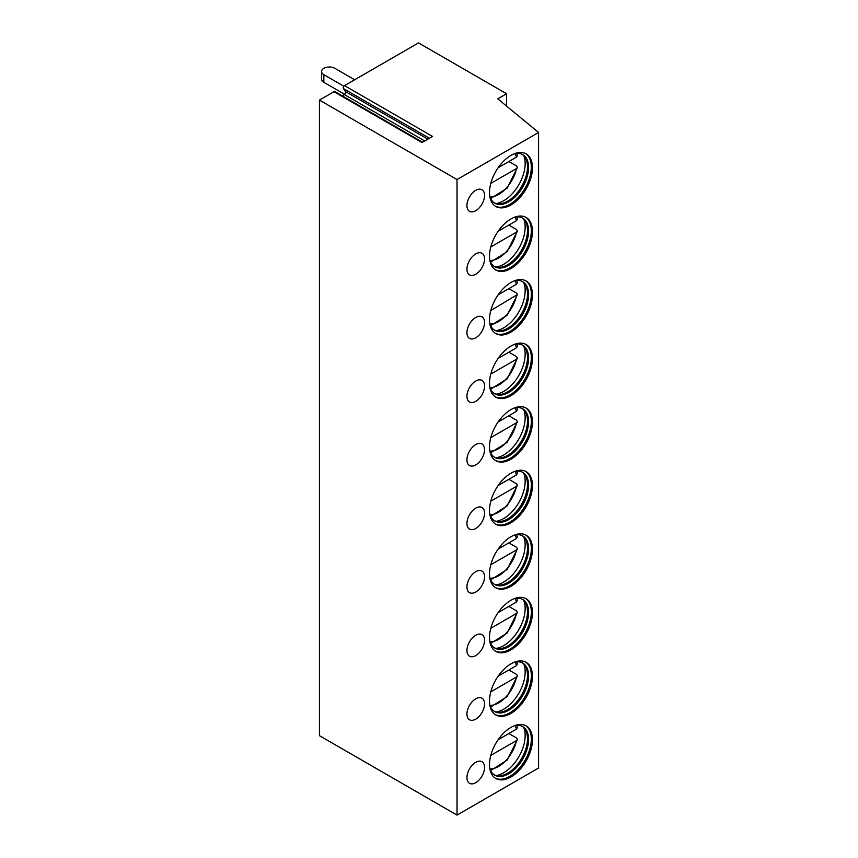 <?xml version="1.0" encoding="UTF-8"?>
<svg xmlns="http://www.w3.org/2000/svg" width="858" height="858" viewBox="0 0 858 858"><rect width="100%" height="100%" fill="white"/><g stroke="black" fill="none" stroke-linecap="round" stroke-linejoin="round"><path stroke-width="1.29" d="M344.519 85.618L432.582 136.454L422.039 142.546L333.976 91.699L319.433 100.096L319.433 735.66L457.035 815.1L538.567 768.028L538.567 132.475L497.769 98.831L506.574 93.747L418.511 42.9L344.519 85.618A1.866 1.083 -60 0 0 343.382 88.567L345.538 91.634A1.866 1.083 -60 0 1 344.39 94.584L342.224 95.839M333.976 91.699A1.866 1.083 -60 0 1 334.91 91.613L422.586 142.235M319.433 100.096L457.035 179.547L538.567 132.475M506.574 106.092L506.574 93.747M457.035 815.1L457.035 179.547M532.443 739.789A30.362 17.525 -60 0 1 519.187 770.334A30.362 17.525 -60 0 1 495.795 778.474A30.362 17.525 -60 0 1 489.51 764.575A30.362 17.525 -60 0 1 502.756 734.019A30.362 17.525 -60 0 1 526.158 725.889A30.362 17.525 -60 0 1 532.443 739.789M475.75 782.689A12.452 7.186 120 0 0 483.88 771.707A12.452 7.186 120 0 0 481.971 761.732A12.452 7.186 120 0 0 475.75 762.344A12.452 7.186 120 0 0 467.61 773.326A12.452 7.186 120 0 0 469.519 783.3A12.452 7.186 120 0 0 475.75 782.689M532.443 676.233A30.362 17.525 -60 0 1 519.187 706.778A30.362 17.525 -60 0 1 495.795 714.918A30.362 17.525 -60 0 1 489.51 701.018A30.362 17.525 -60 0 1 502.756 670.463A30.362 17.525 -60 0 1 526.158 662.333A30.362 17.525 -60 0 1 532.443 676.233M475.75 719.133A12.452 7.186 120 0 0 483.88 708.161A12.452 7.186 120 0 0 481.971 698.176A12.452 7.186 120 0 0 475.75 698.798A12.452 7.186 120 0 0 467.61 709.77A12.452 7.186 120 0 0 469.519 719.744A12.452 7.186 120 0 0 475.75 719.133M532.443 612.676A30.362 17.525 -60 0 1 519.187 643.221A30.362 17.525 -60 0 1 495.795 651.361A30.362 17.525 -60 0 1 489.51 637.462A30.362 17.525 -60 0 1 502.756 606.906A30.362 17.525 -60 0 1 526.158 598.777A30.362 17.525 -60 0 1 532.443 612.676M475.75 655.576A12.452 7.186 120 0 0 483.88 644.605A12.452 7.186 120 0 0 481.971 634.62A12.452 7.186 120 0 0 475.75 635.242A12.452 7.186 120 0 0 467.61 646.213A12.452 7.186 120 0 0 469.519 656.188A12.452 7.186 120 0 0 475.75 655.576M532.443 549.12A30.362 17.525 -60 0 1 519.187 579.676A30.362 17.525 -60 0 1 495.795 587.805A30.362 17.525 -60 0 1 489.51 573.905A30.362 17.525 -60 0 1 502.756 543.361A30.362 17.525 -60 0 1 526.158 535.22A30.362 17.525 -60 0 1 532.443 549.12M475.75 592.02A12.452 7.186 120 0 0 483.88 581.048A12.452 7.186 120 0 0 481.971 571.063A12.452 7.186 120 0 0 475.75 571.685A12.452 7.186 120 0 0 467.61 582.657A12.452 7.186 120 0 0 469.519 592.631A12.452 7.186 120 0 0 475.75 592.02M532.443 485.564A30.362 17.525 -60 0 1 519.187 516.119A30.362 17.525 -60 0 1 495.795 524.249A30.362 17.525 -60 0 1 489.51 510.349A30.362 17.525 -60 0 1 502.756 479.804A30.362 17.525 -60 0 1 526.158 471.664A30.362 17.525 -60 0 1 532.443 485.564M475.75 528.464A12.452 7.186 120 0 0 483.88 517.492A12.452 7.186 120 0 0 481.971 507.507A12.452 7.186 120 0 0 475.75 508.129A12.452 7.186 120 0 0 467.61 519.101A12.452 7.186 120 0 0 469.519 529.086A12.452 7.186 120 0 0 475.75 528.464M532.443 422.007A30.362 17.525 -60 0 1 519.187 452.563A30.362 17.525 -60 0 1 495.795 460.692A30.362 17.525 -60 0 1 489.51 446.793A30.362 17.525 -60 0 1 502.756 416.248A30.362 17.525 -60 0 1 526.158 408.108A30.362 17.525 -60 0 1 532.443 422.007M475.75 464.907A12.452 7.186 120 0 0 483.88 453.936A12.452 7.186 120 0 0 481.971 443.951A12.452 7.186 120 0 0 475.75 444.573A12.452 7.186 120 0 0 467.61 455.544A12.452 7.186 120 0 0 469.519 465.529A12.452 7.186 120 0 0 475.75 464.907M532.443 358.451A30.362 17.525 -60 0 1 519.187 389.006A30.362 17.525 -60 0 1 495.795 397.136A30.362 17.525 -60 0 1 489.51 383.236A30.362 17.525 -60 0 1 502.756 352.692A30.362 17.525 -60 0 1 526.158 344.551A30.362 17.525 -60 0 1 532.443 358.451M475.75 401.351A12.452 7.186 120 0 0 483.88 390.379A12.452 7.186 120 0 0 481.971 380.394A12.452 7.186 120 0 0 475.75 381.016A12.452 7.186 120 0 0 467.61 391.988A12.452 7.186 120 0 0 469.519 401.973A12.452 7.186 120 0 0 475.75 401.351M532.443 294.895A30.362 17.525 -60 0 1 519.187 325.45A30.362 17.525 -60 0 1 495.795 333.58A30.362 17.525 -60 0 1 489.51 319.68A30.362 17.525 -60 0 1 502.756 289.135A30.362 17.525 -60 0 1 526.158 280.995A30.362 17.525 -60 0 1 532.443 294.895M475.75 337.795A12.452 7.186 120 0 0 483.88 326.823A12.452 7.186 120 0 0 481.971 316.838A12.452 7.186 120 0 0 475.75 317.46A12.452 7.186 120 0 0 467.61 328.432A12.452 7.186 120 0 0 469.519 338.417A12.452 7.186 120 0 0 475.75 337.795M532.443 231.338A30.362 17.525 -60 0 1 519.187 261.894A30.362 17.525 -60 0 1 495.795 270.023A30.362 17.525 -60 0 1 489.51 256.124A30.362 17.525 -60 0 1 502.756 225.579A30.362 17.525 -60 0 1 526.158 217.449A30.362 17.525 -60 0 1 532.443 231.338M475.75 274.238A12.452 7.186 120 0 0 483.88 263.267A12.452 7.186 120 0 0 481.971 253.282A12.452 7.186 120 0 0 475.75 253.904A12.452 7.186 120 0 0 467.61 264.875A12.452 7.186 120 0 0 469.519 274.86A12.452 7.186 120 0 0 475.75 274.238M532.443 167.782A30.362 17.525 -60 0 1 519.187 198.337A30.362 17.525 -60 0 1 495.795 206.467A30.362 17.525 -60 0 1 489.51 192.567A30.362 17.525 -60 0 1 502.756 162.023A30.362 17.525 -60 0 1 526.158 153.893A30.362 17.525 -60 0 1 532.443 167.782M475.75 210.682A12.452 7.186 120 0 0 483.88 199.71A12.452 7.186 120 0 0 481.971 189.736A12.452 7.186 120 0 0 475.75 190.347A12.452 7.186 120 0 0 467.61 201.319A12.452 7.186 120 0 0 469.519 211.304A12.452 7.186 120 0 0 475.75 210.682M525.589 725.589A30.362 17.525 120 0 1 531.338 739.156A30.362 17.525 -60 0 1 518.447 769.315A30.362 17.525 -60 0 1 495.259 778.131M489.8 768.446A28.024 16.173 -60 0 0 494.766 775.182A28.024 16.173 -60 0 0 516.355 767.674A28.024 16.173 -60 0 0 528.592 739.467A28.024 16.173 120 0 0 522.779 726.64A28.024 16.173 120 0 0 514.468 725.707M522.222 726.34A28.024 16.173 120 0 1 525.171 729.439A28.024 16.173 120 0 1 527.488 738.835A28.024 16.173 -60 0 1 498.38 775.846A28.024 16.173 -60 0 1 494.219 774.838M496.128 775.535A30.362 17.525 -60 0 0 525.15 735.574A30.362 17.525 120 0 0 523.777 727.648M516.72 725.364L517.417 727.541L516.484 729.128L498.144 739.725L508.848 733.536L516.559 737.987L517.428 739.446L516.484 740.572L490.787 755.405M525.589 662.033A30.362 17.525 120 0 1 531.338 675.6A30.362 17.525 -60 0 1 518.447 705.759A30.362 17.525 -60 0 1 495.259 714.575M489.8 704.89A28.024 16.173 -60 0 0 494.766 711.625A28.024 16.173 -60 0 0 516.355 704.118A28.024 16.173 -60 0 0 528.592 675.911A28.024 16.173 120 0 0 522.779 663.084A28.024 16.173 120 0 0 514.468 662.151M522.222 662.784A28.024 16.173 120 0 1 525.171 665.883A28.024 16.173 120 0 1 527.488 675.278A28.024 16.173 -60 0 1 498.38 712.29A28.024 16.173 -60 0 1 494.219 711.282M496.128 711.979A30.362 17.525 -60 0 0 525.15 672.029A30.362 17.525 120 0 0 523.777 664.092M517.395 663.92L516.484 665.572L498.144 676.168L508.848 669.98L516.559 674.431L517.428 675.889L516.484 677.016L490.787 691.848M525.589 598.476A30.362 17.525 120 0 1 531.338 612.044A30.362 17.525 -60 0 1 518.447 642.213A30.362 17.525 -60 0 1 495.259 651.029M489.8 641.334A28.024 16.173 -60 0 0 494.766 648.069A28.024 16.173 -60 0 0 516.355 640.561A28.024 16.173 -60 0 0 528.592 612.355A28.024 16.173 120 0 0 522.779 599.528A28.024 16.173 120 0 0 514.468 598.594M522.222 599.227A28.024 16.173 120 0 1 525.171 602.327A28.024 16.173 120 0 1 527.488 611.722A28.024 16.173 -60 0 1 498.38 648.734A28.024 16.173 -60 0 1 494.219 647.726M496.128 648.423A30.362 17.525 -60 0 0 525.15 608.472A30.362 17.525 120 0 0 523.777 600.536M517.395 600.364L516.484 602.016L498.144 612.612L508.848 606.424L516.559 610.875L517.428 612.333L516.484 613.459L490.787 628.292M525.589 534.92A30.362 17.525 120 0 1 531.338 548.487A30.362 17.525 -60 0 1 518.447 578.657A30.362 17.525 -60 0 1 495.259 587.473M489.8 577.777A28.024 16.173 -60 0 0 494.766 584.513A28.024 16.173 -60 0 0 516.355 577.005A28.024 16.173 -60 0 0 528.592 548.798A28.024 16.173 120 0 0 522.779 535.971A28.024 16.173 120 0 0 514.468 535.038M522.222 535.671A28.024 16.173 120 0 1 525.171 538.77A28.024 16.173 120 0 1 527.488 548.165A28.024 16.173 -60 0 1 498.38 585.177A28.024 16.173 -60 0 1 494.219 584.169M496.128 584.866A30.362 17.525 -60 0 0 525.15 544.916A30.362 17.525 120 0 0 523.777 536.979M517.395 536.808L516.484 538.459L498.144 549.056L508.848 542.867L516.559 547.318L517.428 548.777L516.484 549.903L490.787 564.736M525.589 471.364A30.362 17.525 120 0 1 531.338 484.931A30.362 17.525 -60 0 1 518.447 515.1A30.362 17.525 -60 0 1 495.259 523.916M489.8 514.221A28.024 16.173 -60 0 0 494.766 520.956A28.024 16.173 -60 0 0 516.355 513.449A28.024 16.173 -60 0 0 528.592 485.242A28.024 16.173 120 0 0 522.779 472.415A28.024 16.173 120 0 0 514.468 471.482M522.222 472.114A28.024 16.173 120 0 1 525.171 475.214A28.024 16.173 120 0 1 527.488 484.609A28.024 16.173 -60 0 1 498.38 521.621A28.024 16.173 -60 0 1 494.219 520.613M496.128 521.31A30.362 17.525 -60 0 0 525.15 481.359A30.362 17.525 120 0 0 523.777 473.423M517.395 473.251L516.484 474.914L498.144 485.499L508.848 479.311L516.559 483.762L517.428 485.22L516.484 486.347L490.787 501.179M525.589 407.807A30.362 17.525 120 0 1 531.338 421.375A30.362 17.525 -60 0 1 518.447 451.544A30.362 17.525 -60 0 1 495.259 460.36M489.8 450.664A28.024 16.173 -60 0 0 494.766 457.4A28.024 16.173 -60 0 0 516.355 449.892A28.024 16.173 -60 0 0 528.592 421.686A28.024 16.173 120 0 0 522.779 408.858A28.024 16.173 120 0 0 514.468 407.925M522.222 408.569A28.024 16.173 120 0 1 525.171 411.658A28.024 16.173 120 0 1 527.488 421.053A28.024 16.173 -60 0 1 498.38 458.065A28.024 16.173 -60 0 1 494.219 457.067M496.128 457.754A30.362 17.525 -60 0 0 525.15 417.803A30.362 17.525 120 0 0 523.777 409.867M517.395 409.695L516.484 411.357L498.144 421.943L508.848 415.755L516.559 420.206L517.428 421.664L516.484 422.79L490.787 437.623M525.589 344.251A30.362 17.525 120 0 1 531.338 357.818A30.362 17.525 -60 0 1 518.447 387.988A30.362 17.525 -60 0 1 495.259 396.804M489.8 387.108A28.024 16.173 -60 0 0 494.766 393.843A28.024 16.173 -60 0 0 516.355 386.336A28.024 16.173 -60 0 0 528.592 358.14A28.024 16.173 120 0 0 522.779 345.302A28.024 16.173 120 0 0 514.468 344.369M522.222 345.013A28.024 16.173 120 0 1 525.171 348.101A28.024 16.173 120 0 1 527.488 357.496A28.024 16.173 -60 0 1 498.38 394.508A28.024 16.173 -60 0 1 494.219 393.511M496.128 394.197A30.362 17.525 -60 0 0 525.15 354.247A30.362 17.525 120 0 0 523.777 346.31M517.395 346.139L516.484 347.801L498.144 358.387L508.848 352.198L516.559 356.649L517.428 358.118L516.484 359.234L490.787 374.067M525.589 280.695A30.362 17.525 120 0 1 531.338 294.262A30.362 17.525 -60 0 1 518.447 324.431A30.362 17.525 -60 0 1 495.259 333.247M489.8 323.552A28.024 16.173 -60 0 0 494.766 330.287A28.024 16.173 -60 0 0 516.355 322.78A28.024 16.173 -60 0 0 528.592 294.584A28.024 16.173 120 0 0 522.779 281.756A28.024 16.173 120 0 0 514.468 280.813M522.222 281.456A28.024 16.173 120 0 1 525.171 284.545A28.024 16.173 120 0 1 527.488 293.94A28.024 16.173 -60 0 1 498.38 330.952A28.024 16.173 -60 0 1 494.219 329.955M496.128 330.641A30.362 17.525 -60 0 0 525.15 290.69A30.362 17.525 120 0 0 523.777 282.754M517.395 282.582L516.484 284.245L498.144 294.83L508.848 288.653A29.193 16.849 120 0 0 508.848 288.642L516.559 293.093L517.428 294.562L490.787 310.51M525.589 217.149A30.362 17.525 120 0 1 531.338 230.705A30.362 17.525 -60 0 1 518.447 260.875A30.362 17.525 -60 0 1 495.259 269.691M489.8 259.995A28.024 16.173 -60 0 0 494.766 266.731A28.024 16.173 -60 0 0 516.355 259.223A28.024 16.173 -60 0 0 528.592 231.027A28.024 16.173 120 0 0 522.779 218.2A28.024 16.173 120 0 0 514.468 217.256M522.222 217.9A28.024 16.173 120 0 1 525.171 220.989A28.024 16.173 120 0 1 527.488 230.384A28.024 16.173 -60 0 1 498.38 267.396A28.024 16.173 -60 0 1 494.219 266.398M496.128 267.085A30.362 17.525 -60 0 0 525.15 227.134A30.362 17.525 120 0 0 523.777 219.198M517.395 219.026L516.484 220.688L498.144 231.274L508.848 225.096L516.559 229.536L517.428 231.006L516.484 232.121L490.787 246.965M525.589 153.593A30.362 17.525 120 0 1 531.338 167.149A30.362 17.525 -60 0 1 518.447 197.319A30.362 17.525 -60 0 1 495.259 206.135M489.8 196.45A28.024 16.173 -60 0 0 494.766 203.174A28.024 16.173 -60 0 0 516.355 195.667A28.024 16.173 -60 0 0 528.592 167.471A28.024 16.173 120 0 0 522.779 154.644A28.024 16.173 120 0 0 514.468 153.7M522.222 154.343A28.024 16.173 120 0 1 525.171 157.443A28.024 16.173 120 0 1 527.488 166.827A28.024 16.173 -60 0 1 498.38 203.85A28.024 16.173 -60 0 1 494.219 202.842M496.128 203.528A30.362 17.525 -60 0 0 525.15 163.578A30.362 17.525 120 0 0 523.777 155.641M517.395 155.48L516.484 157.132L498.144 167.718L508.848 161.54L516.559 165.98L517.428 167.449L516.484 168.565L490.787 183.408M343.844 86.229L323.841 74.678L323.841 82.304A7.786 4.494 180 0 1 321.557 79.129L321.557 71.504A7.786 4.494 0 0 0 323.841 74.678M354.654 79.762L334.845 68.318A7.786 4.494 0 0 0 326.362 67.353A7.786 4.494 0 0 0 321.557 71.504M344.712 94.359L323.841 82.304M344.39 94.584L424.753 140.98M345.538 91.634L427.885 139.178M343.382 88.567L429.461 138.267M489.939 768.897A26.072 15.058 120 0 0 516.484 740.572M516.484 729.128A26.072 15.058 120 0 0 514.939 725.611M489.939 705.34A26.072 15.058 120 0 0 516.484 677.016M516.484 665.572A26.072 15.058 120 0 0 514.939 662.054M489.939 641.784A26.072 15.058 120 0 0 516.484 613.459M516.484 602.016A26.072 15.058 120 0 0 514.939 598.498M489.939 578.228A26.072 15.058 120 0 0 516.484 549.903M516.484 538.459A26.072 15.058 120 0 0 514.939 534.942M489.939 514.671A26.072 15.058 120 0 0 516.484 486.347M516.484 474.914A26.072 15.058 120 0 0 514.939 471.385M489.939 451.115A26.072 15.058 120 0 0 516.484 422.79M516.484 411.357A26.072 15.058 120 0 0 514.939 407.829M489.939 387.559A26.072 15.058 120 0 0 516.484 359.234M516.484 347.801A26.072 15.058 120 0 0 514.939 344.272M489.939 324.002A26.072 15.058 120 0 0 516.484 295.678M516.484 284.245A26.072 15.058 120 0 0 514.939 280.716M489.939 260.457A26.072 15.058 120 0 0 516.484 232.121M516.484 220.688A26.072 15.058 120 0 0 514.939 217.16M489.939 196.9A26.072 15.058 120 0 0 516.484 168.565M516.484 157.132A26.072 15.058 120 0 0 514.939 153.603M490.626 770.57L507.164 760.102L517.428 739.446M490.626 707.013L507.164 696.546L517.428 675.889M517.417 663.985L516.72 661.808M490.626 643.457L507.164 632.99L517.428 612.333M517.417 600.428L516.72 598.251M490.626 579.901L507.164 569.433L517.428 548.777M517.417 536.872L516.72 534.695M490.626 516.344L507.164 505.877L517.428 485.22M517.417 473.316L516.72 471.139M490.626 452.788L507.164 442.32L517.428 421.664M517.417 409.759L516.72 407.582M490.626 389.232L507.164 378.764L517.428 358.118M517.417 346.203L516.72 344.026M490.626 325.675L507.164 315.208L517.428 294.562M517.417 282.647L516.72 280.469M490.626 262.119L507.164 251.651L517.428 231.006M517.417 219.101L516.72 216.913M490.626 198.573L507.164 188.095L517.428 167.449M517.417 155.545L516.72 153.357"/></g></svg>
